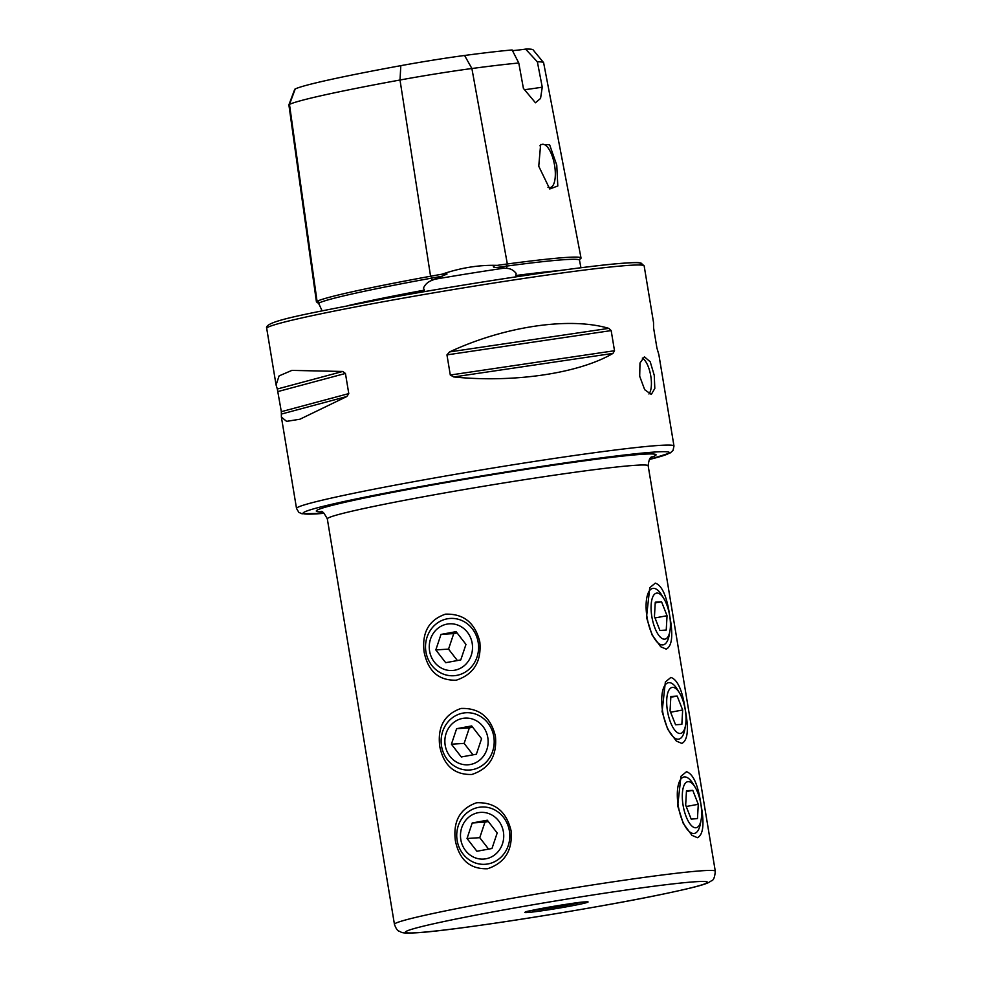 <?xml version="1.0" encoding="UTF-8"?>
<svg xmlns="http://www.w3.org/2000/svg" width="982" height="982" viewBox="0 0 982 982"><rect width="100%" height="100%" fill="white"/><g stroke="black" fill="none" stroke-linecap="round" stroke-linejoin="round"><path stroke-width="1.47" d="M295.238 88.957A176.465 7.267 -9.4 0 1 400.816 65.659L400.005 80.008A184.751 7.598 -9.4 0 0 289.481 104.399A73.454 3.02 170.6 0 0 288.892 104.841L294.723 89.35A65.168 2.688 170.6 0 1 295.238 88.957L289.481 104.399L317.051 301.29A189.747 7.807 -9.4 0 1 430.57 276.237A78.45 3.228 -9.4 0 1 442.047 274.187C460.73 267.779 479.118 264.845 497.199 265.373A78.45 3.228 -9.4 0 1 507.338 263.974A189.747 7.807 -9.4 0 1 581.025 258.02A189.747 7.807 -9.4 0 1 579.638 259.285M423.107 291.875L424.494 290.107L423.426 288.18C425.108 284.399 427.943 281.797 431.945 280.386L447.031 274.039L442.047 274.187M497.199 265.373C491.945 265.668 492.24 267.828 497.015 267.411L506.958 268.393C510.566 268.565 513.623 270.222 516.127 273.364L515.869 275.512A188.151 7.746 -9.4 0 1 559.384 270.59M288.892 104.841A73.454 3.02 170.6 0 0 288.892 104.902L316.425 301.83A78.45 3.228 170.6 0 1 317.051 301.29A1.915 1.89 -116.3 0 1 319.199 302.935L319.518 305.193L318.598 303.499M319.518 305.193L321.973 310.57M670.902 677.42L665.366 681.999L662.089 711.643L667.662 729.172L676.328 741.054L681.827 743.411C687.744 740.477 688.91 729.381 685.35 710.158C682.49 690.641 677.678 679.728 670.902 677.42M686.504 771.705L680.968 776.283L677.703 805.927L683.263 823.456L691.942 835.338L697.429 837.695C703.345 834.761 704.524 823.677 700.952 804.442C698.104 784.925 693.28 774.012 686.504 771.705M655.289 583.124L649.753 587.715L646.487 617.359L652.048 634.888L660.726 646.757L666.213 649.127C672.13 646.193 673.308 635.096 669.736 615.874C666.888 596.356 662.064 585.444 655.289 583.124M479.83 642.007C475.141 622.846 463.688 613.566 445.435 614.167C428.803 619.961 421.708 632.641 424.15 652.183C428.127 671.357 438.831 680.686 456.286 680.182C473.741 674.339 481.585 661.623 479.83 642.007M495.431 736.291C490.755 717.13 479.29 707.85 461.049 708.452C444.416 714.245 437.321 726.926 439.764 746.48C443.729 765.641 454.445 774.97 471.9 774.467C489.355 768.624 497.199 755.907 495.431 736.291M511.045 830.576C506.368 811.414 494.903 802.134 476.651 802.736C460.018 808.53 452.923 821.21 455.378 840.764C459.343 859.925 470.059 869.254 487.514 868.751C504.957 862.908 512.8 850.191 511.045 830.576M531.422 910.535A28.699 1.178 170.6 0 0 556.401 907.024A28.699 1.178 170.6 0 0 581.184 902.298M642.338 358.086A19.124 7.242 -100.4 0 1 650.771 375.971A19.124 7.242 -100.4 0 1 648.93 393.991M654.258 375.333L650.207 361.769L644.413 356.822L639.982 363.021L639.699 376.266L644.671 389.67L651.299 394.457L654.81 388.418L654.258 375.333M556.757 165.099L549.613 144.784L540.64 144.428L538.75 166.24L549.748 188.986L557.801 185.979L556.757 165.099M547.944 187.243A21.997 8.335 79.6 0 0 550.19 187.587A21.997 8.335 79.6 0 0 554.597 165.418A21.997 8.335 79.6 0 0 542.273 144.305A21.997 8.335 79.6 0 0 539.953 145.815M277.317 389.007L276.077 384.981L279.084 375.897L291.875 370.398L342.706 371.466L345.443 373.455L348.782 393.598L346.842 396.507L299.952 419.216L286.609 421.364L281.392 417.08L281.331 411.679L277.317 389.007L342.706 371.466M324.134 513.328L301.928 513.758L298.847 512.371L296.527 508.504A191.294 7.868 -9.4 0 1 412.501 481.929A191.294 7.868 -9.4 0 1 673.983 446.024L658.848 354.588L656.921 348.021L653.582 327.878L653.533 322.489L644.167 265.938A191.294 7.868 -9.4 0 0 382.698 301.842A191.294 7.868 -9.4 0 0 266.711 328.43C263.36 321.04 308.458 313.651 383.262 298.945A188.434 7.758 -9.4 0 1 568.369 269.387A188.434 7.758 -9.4 0 1 639.135 264.993M449.596 351.912C504.417 326.331 569.609 316.695 608.803 328.369L611.172 330.59L614.511 350.734L612.952 353.41C578.999 373.406 513.807 383.041 453.745 376.953L450.296 375.026L446.957 354.883L449.596 351.912L608.803 328.369M525.579 49.1L537.363 61.817A184.751 7.598 -9.4 0 1 543.549 62.566L533.03 49.787A176.465 7.267 -9.4 0 0 525.579 49.1A28.699 1.178 -9.4 0 1 512.395 50.598M400.816 65.659A65.168 2.688 -9.4 0 1 464.584 55.471A176.465 7.267 -9.4 0 1 512.125 49.959L518.778 63.008L523.406 88.38L535.46 102.791L540.554 98.433L542.26 87.165A28.699 1.178 -9.4 0 1 524.425 89.706M316.425 301.83A78.45 3.228 170.6 0 0 316.45 301.904L318.573 303.413A76.596 3.155 170.6 0 1 319.199 302.935A187.881 7.733 -9.4 0 1 431.601 278.127A1.915 0.724 -100.4 0 0 431.589 278.078A1.915 0.724 -100.4 0 0 430.57 276.237L400.005 80.008A73.454 3.02 -9.4 0 1 471.888 68.519A184.751 7.598 -9.4 0 1 518.778 63.008M543.549 62.566A184.751 7.598 -9.4 0 1 543.623 62.725L581.025 258.02M537.363 61.817L542.26 87.165M460.816 839.635A23.396 21.629 -93.7 0 0 485.918 858.796A23.396 21.629 -93.7 0 0 503.398 831.84A23.396 21.629 -93.7 0 0 478.283 812.679A23.396 21.629 -93.7 0 0 460.816 839.635M457.146 840.445A28.699 26.526 -93.7 0 0 485.108 864.295A28.699 26.526 -93.7 0 0 509.388 830.882A28.699 26.526 -93.7 0 0 481.438 807.032A28.699 26.526 -93.7 0 0 457.146 840.445M476.908 851.259L491.982 848.497L497.187 832.982L487.305 820.216L472.219 822.977L467.027 838.493L476.908 851.259M488.606 849.123L479.756 837.683L467.027 838.493M472.219 822.977L484.961 822.155L479.756 837.683M484.961 822.155L488.336 821.541M683.079 805.265A23.396 8.863 79.6 0 0 692.322 826.414A23.396 8.863 79.6 0 0 701.123 819.798A23.396 8.863 79.6 0 0 700.866 804.135A23.396 8.863 79.6 0 0 695.182 787.343A23.396 8.863 79.6 0 0 684.896 783.82A23.396 8.863 79.6 0 0 683.079 805.265M695.182 787.343L693.12 783.918A28.699 10.876 79.6 0 0 684.024 776.983A28.699 10.876 79.6 0 0 678.267 805.903A28.699 10.876 79.6 0 0 694.348 833.436A28.699 10.876 79.6 0 0 700.399 823.726L701.123 819.798M691.156 819.049L697.466 818.644L698.276 804.295L692.776 790.35L686.479 790.756L685.669 805.105L691.156 819.049M686.43 791.517L692.776 790.35M686.222 806.504L698.276 804.295M445.202 745.35A23.396 21.629 -93.7 0 0 470.317 764.512A23.396 21.629 -93.7 0 0 487.796 737.556A23.396 21.629 -93.7 0 0 462.682 718.394A23.396 21.629 -93.7 0 0 445.202 745.35M441.544 746.16A28.699 26.526 -93.7 0 0 469.494 770.011A28.699 26.526 -93.7 0 0 493.786 736.598A28.699 26.526 -93.7 0 0 465.824 712.748A28.699 26.526 -93.7 0 0 441.544 746.16M461.295 756.975L476.38 754.213L481.573 738.697L471.691 725.931L456.618 728.693L451.413 744.209L461.295 756.975M473.005 754.839L464.142 743.399L451.413 744.209M456.618 728.693L469.347 727.871L464.142 743.399M469.347 727.871L472.723 727.257M667.465 710.98A23.396 8.863 79.6 0 0 676.708 732.13A23.396 8.863 79.6 0 0 685.51 725.514A23.396 8.863 79.6 0 0 685.252 709.839A23.396 8.863 79.6 0 0 679.569 693.059A23.396 8.863 79.6 0 0 669.294 689.536A23.396 8.863 79.6 0 0 667.465 710.98M679.569 693.059L677.519 689.634A28.699 10.876 79.6 0 0 668.411 682.699A28.699 10.876 79.6 0 0 662.666 711.619A28.699 10.876 79.6 0 0 678.734 739.151A28.699 10.876 79.6 0 0 684.798 729.442L685.51 725.514M675.555 724.765L681.852 724.36L682.662 710.011L677.175 696.066L670.866 696.471L670.055 710.821L675.555 724.765M670.829 697.232L677.175 696.066M670.608 712.22L682.662 710.011M429.588 651.066A23.396 21.629 -93.7 0 0 454.703 670.227A23.396 21.629 -93.7 0 0 472.182 643.271A23.396 21.629 -93.7 0 0 447.068 624.11A23.396 21.629 -93.7 0 0 429.588 651.066M425.93 651.876A28.699 26.526 -93.7 0 0 453.893 675.726A28.699 26.526 -93.7 0 0 478.173 642.314A28.699 26.526 -93.7 0 0 450.222 618.451A28.699 26.526 -93.7 0 0 425.93 651.876M445.693 662.69L460.767 659.929L465.971 644.413L456.09 631.647L441.004 634.409L435.812 649.924L445.693 662.69M457.391 660.555L448.541 649.114L435.812 649.924M441.004 634.409L453.733 633.586L448.541 649.114M453.733 633.586L457.109 632.973M651.852 616.696A23.396 8.863 79.6 0 0 661.107 637.834A23.396 8.863 79.6 0 0 669.896 631.23A23.396 8.863 79.6 0 0 669.65 615.554A23.396 8.863 79.6 0 0 663.967 598.774A23.396 8.863 79.6 0 0 653.681 595.239A23.396 8.863 79.6 0 0 651.852 616.696M663.967 598.774L661.905 595.35A28.699 10.876 79.6 0 0 652.797 588.414A28.699 10.876 79.6 0 0 647.052 617.334A28.699 10.876 79.6 0 0 663.132 644.867A28.699 10.876 79.6 0 0 669.184 635.158L669.896 631.23M659.941 630.469L666.238 630.076L667.048 615.726L661.561 601.782L655.264 602.187L654.454 616.536L659.941 630.469M655.215 602.948L661.561 601.782M655.006 617.936L667.048 615.726M464.584 55.471L471.888 68.519L507.338 263.974A1.915 1.166 -97.6 0 0 506.54 266.097A187.881 7.733 -9.4 0 1 579.503 260.267L580.939 267.755M434.204 279.342A136.707 5.622 -9.4 0 1 504.809 268.049M652.011 456.839C650.059 456.974 648.783 459.957 648.169 465.799A162.607 6.69 170.6 0 0 635.784 465.272A162.607 6.69 170.6 0 0 425.918 496.315A162.607 6.69 170.6 0 0 327.325 518.913L394.445 924.332C395.967 928.555 397.501 930.826 399.036 931.157C402.203 932.2 399.699 933.6 416.159 932.802C453.083 930.887 593.288 908.841 663.795 893.964C692.875 887.814 703.628 884.917 708.587 882.548L711.484 880.78C713.533 880.412 714.798 877.233 715.289 871.218A162.607 6.69 170.6 0 0 702.891 870.703A162.607 6.69 170.6 0 0 522.805 896.431A162.607 6.69 170.6 0 0 394.445 924.332M321.642 511.904A172.169 7.083 -9.4 0 1 420.713 487.121A172.169 7.083 -9.4 0 1 596.418 459.245A172.169 7.083 -9.4 0 1 651.287 457.33M673.983 446.024L673.026 450.431L670.387 452.849L649.397 459.478A185.561 7.635 170.6 0 0 620.354 455.488A185.561 7.635 170.6 0 0 415.619 487.44A185.561 7.635 170.6 0 0 324.109 513.304M527.26 912.536A32.038 1.313 170.6 0 0 568.615 906.423A32.038 1.313 170.6 0 0 585.603 901.869A32.038 1.313 170.6 0 0 544.249 907.982A32.038 1.313 170.6 0 0 527.26 912.536M417.105 932.691A153.045 6.297 170.6 0 0 614.634 903.477A153.045 6.297 170.6 0 0 695.747 881.726A153.045 6.297 170.6 0 0 498.23 910.928A153.045 6.297 170.6 0 0 417.105 932.691M497.26 267.423A76.596 3.155 -9.4 0 1 506.54 266.147L506.958 268.393M348.782 305.451A188.151 7.746 -9.4 0 1 424.494 290.107M442.109 276.237A76.596 3.155 -9.4 0 0 431.601 278.127L431.945 280.386M611.172 330.59L446.957 354.883M614.511 350.734L450.296 375.026M612.952 353.41L453.745 376.953M346.842 396.507L281.466 414.048M348.782 393.598L281.331 411.679M345.443 373.455L278.004 391.536M579.797 259.052L579.503 260.267M526.585 911.701L526.315 911.836C518.803 912.45 578.226 901.623 585.125 901.93L586.131 901.844M648.169 465.799L715.289 871.218M296.527 508.504L281.392 417.08M276.077 384.981L266.711 328.43M383.262 298.945C468.254 283.307 576.876 266.994 619.077 263.532C642.179 261.875 637.318 262.795 640.951 263.004L644.167 265.938M327.325 518.913C324.097 512.862 321.924 510.456 320.819 511.671"/></g></svg>
